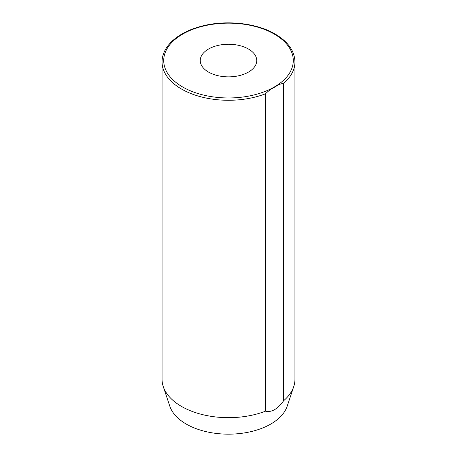 <?xml version="1.0" encoding="UTF-8"?>
<svg xmlns="http://www.w3.org/2000/svg" width="457" height="457" viewBox="0 0 457 457"><rect width="100%" height="100%" fill="white"/><g stroke="black" fill="none" stroke-linecap="round" stroke-linejoin="round"><path stroke-width="0.69" d="M248.471 49.03A28.243 16.303 0 0 0 217.692 45.494A28.243 16.303 0 0 0 200.257 60.558A28.243 16.303 0 0 0 208.529 72.086A28.243 16.303 0 0 0 239.308 75.622A28.243 16.303 0 0 0 256.743 60.558A28.243 16.303 0 0 0 248.471 49.03M162.052 61.918C162.126 54.657 165.263 47.951 171.466 41.793C178.573 34.921 188.318 29.791 200.703 26.409C225.073 19.628 256.183 22.787 275.143 34.029C288.03 41.661 294.634 50.961 294.948 61.918A66.448 38.365 180 0 1 283.66 83.305C280.872 83.671 277.873 84.962 274.668 87.184C271.418 88.687 268.379 90.88 265.551 93.765A66.448 38.365 180 0 1 181.515 89.041A66.448 38.365 180 0 1 162.052 61.918L162.052 379.31A66.448 38.365 0 0 0 163.258 386.576A66.448 38.365 0 0 0 181.515 406.433A66.448 38.365 0 0 0 265.551 411.157L265.551 93.765M163.258 386.576L169.81 406.193A59.77 34.509 0 0 0 186.233 424.056A59.77 34.509 0 0 0 246.015 432.648A59.77 34.509 0 0 0 287.19 406.193L293.742 386.576A66.448 38.365 0 0 0 294.948 379.31L294.948 61.918M283.66 83.305L283.66 400.698A66.448 38.365 0 0 0 293.742 386.576M283.66 400.698C277.616 409.135 271.578 412.62 265.551 411.157M182.691 87.007A64.785 37.405 0 0 0 274.309 87.007A64.785 37.405 0 0 0 274.309 34.109A64.785 37.405 0 0 0 182.691 34.109A64.785 37.405 0 0 0 182.691 87.007"/></g></svg>
